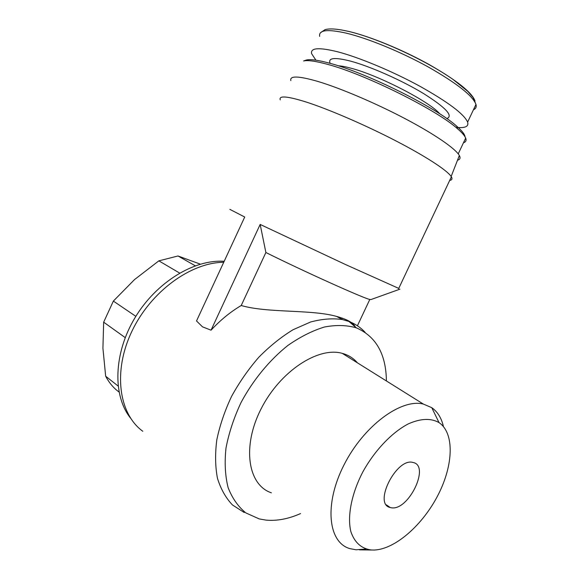 <?xml version="1.0" encoding="UTF-8"?>
<svg xmlns="http://www.w3.org/2000/svg" width="579" height="579" viewBox="0 0 579 579"><rect width="100%" height="100%" fill="white"/><g stroke="black" fill="none" stroke-linecap="round" stroke-linejoin="round"><path stroke-width="0.87" d="M200.334 264.147L177.999 255.976L158.856 260.847L134.523 279.585L113.361 301.087L103.663 322.17L102.924 348.232L105.668 376.22C108.447 381.554 111.964 386.084 116.213 389.805L119.006 392.034M195.261 265.783L177.999 255.976M179.613 273.056L158.856 260.847M135.848 316.344L113.361 301.087M125.23 337.622L103.663 322.17M118.08 385.998L105.668 376.22M355.332 326.983C353.385 322.8 347.111 319.275 336.508 316.402C311.227 309.258 267.766 313.225 241.219 305.517L265.884 252.509L260.166 224.435L211.046 330.175L202.498 326.838L196.52 320.961L244.722 217.024L229.849 209.359M342.298 318.124L341.784 319.217M370.929 299.56L369.8 299.459C364.104 298.532 302.875 270.965 265.884 252.509M449.695 180.409C451.996 180.069 452.561 178.875 451.381 176.834L451.15 176.479C447.111 170.32 425.84 156.373 395.551 140.704C365.284 125.057 329.437 109.569 306.747 102.208C287.423 96.128 278.593 95.347 280.258 99.87M398.743 288.407L345.316 264.444L260.166 224.435M338.824 317.031L338.599 317.509M457.077 127.452C465.371 128.183 468.889 126.403 467.622 122.111C464.069 114.049 448.059 102.049 419.594 86.097C392.338 71.239 359.226 57.437 337.731 51.813C318.971 47.174 310.272 47.804 311.632 53.702L315.91 60.187M465.046 136.847C464.821 134.379 462.02 130.803 456.65 126.135C436.443 107.658 366.616 72.874 329.791 63.256C318.349 60.144 310.532 59.058 306.349 60.021L304.836 60.542M463.468 142.752C465.863 142.021 466.594 140.465 465.668 138.091C464.698 135.703 461.977 132.584 457.497 128.726C436.863 109.93 365.161 74.228 327.504 64.334C315.808 61.121 307.84 60.006 303.606 60.969L306.349 60.021M457.526 160.159C460.095 159.565 460.696 158.016 459.342 155.512C455.63 148.76 434.967 134.4 405.293 118.767C375.648 103.149 340.322 88.138 317.741 81.4C298.489 75.863 289.522 75.61 290.846 80.633M211.046 330.175C220.476 320.028 230.536 311.806 241.219 305.517M365.197 332.418C360.681 327.526 355.26 323.871 348.92 321.454L342.392 319.55C332.607 318.124 322.011 318.942 310.605 321.996L293.083 329.719C281.228 336.949 269.814 346.112 258.842 357.214C248.398 369.236 239.279 382.343 231.491 396.543C224.681 411.054 219.788 425.493 216.807 439.874C215.012 453.864 215.236 466.696 217.48 478.377C220.823 489.117 225.832 497.991 232.497 504.982L244.251 512.524M223.733 262.287C191.034 262.453 150.88 291.302 131.911 331.253C112.782 371.161 118.717 413.797 142.789 431.275M224.189 261.303C194.363 259.197 156.482 281.944 135.052 317.639C113.535 353.277 112.471 395.652 130.572 418.168M386.396 380.946C386.077 354.153 376.06 336.45 356.346 327.852C346.799 325.094 336.189 324.805 324.529 326.99C312.472 330.674 300.248 336.826 287.872 345.46C269.568 360.029 253.095 380.012 241.009 402.586C233.851 417.915 228.835 433.114 225.976 448.182C224.457 462.766 225.166 475.924 228.126 487.67C232.28 498.295 238.201 506.719 245.894 512.936L259.182 518.907L266 520.108C276.965 521.114 288.48 518.929 300.544 513.566M357.467 362.852C353.451 358.191 348.392 355.028 342.298 353.371C318.385 346.387 280.135 371.103 261.1 408.846C241.79 446.496 247.87 485.028 271.377 492.816M443.434 426.557C441.509 418.089 437.623 411.792 431.775 407.674L423.321 404.048C401.16 398.432 363.829 425.637 344.035 464.85C323.979 503.998 327.967 542.349 349.803 548.602L356.056 549.789L366.131 549.03M371.226 549.978L374.222 550.036C395.486 549.232 423.155 524.458 438.252 494.632C453.48 464.836 454.566 433.078 439.027 422.605C430.935 417.995 420.701 418.414 408.333 423.871C391.925 432.397 374.635 450.484 362.765 472.044C351.496 493.815 347.139 516.316 350.867 531.638C354.565 542.509 361.354 548.624 371.226 549.978M391.317 507.761C408.484 511.148 430.436 465.661 413.124 462.505C396.724 457.077 372.825 504.077 390.224 507.53L391.317 507.761M475.019 100.956C471.979 92.481 456.679 80.336 429.133 64.537C402.745 49.845 370.415 36.571 349.224 31.534L341.321 29.913M473.434 109.778C475.829 108.765 476.676 106.97 475.967 104.408C472.696 95.745 456.867 83.311 428.496 67.106C401.312 52.03 368.099 38.388 346.387 33.177C327.432 28.921 318.522 29.992 319.651 36.39M446.814 118.586C453.603 115.966 445.816 107.6 423.466 93.494C401.703 80.307 370.147 66.339 350.404 61.085C334.539 57.082 327.786 57.842 330.139 63.357M439.837 113.889C430.154 101.969 379.122 75.516 351.287 68.279C345.837 66.788 341.48 65.955 338.23 65.789M369.8 299.459L357.409 325.782M451.381 176.834L398.613 288.675M370.777 299.618L399.93 289.16M320.578 32.685L325.029 29.667C329.69 28.291 337.535 28.87 348.572 31.404C377.349 38.142 424.508 59.492 452.879 79.323L467.723 91.294L473.115 97.562L475.967 104.408L467.622 122.111M456.65 126.135L457.497 128.726M465.668 138.091L458.228 153.869M459.342 155.512L451.15 176.479M336.515 316.387L342.392 319.55M356.346 327.852L348.92 321.454M423.321 404.048L342.298 353.371M439.027 422.605L431.775 407.674M371.667 550.007L359.465 549.855M386.381 504.852L390.224 507.53"/></g></svg>
